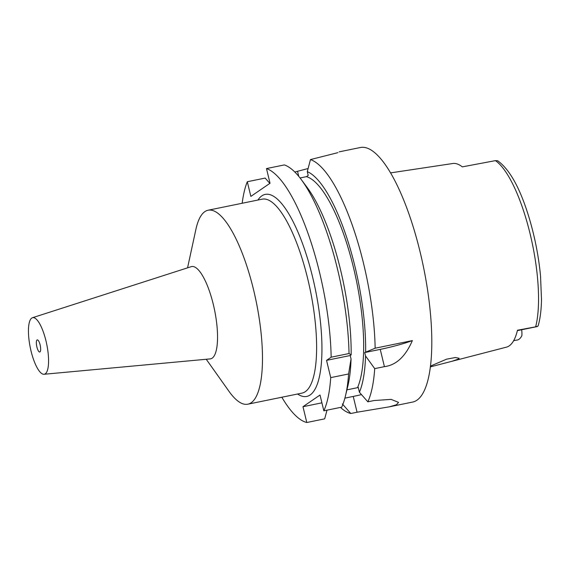 <?xml version="1.0" encoding="UTF-8"?>
<svg xmlns="http://www.w3.org/2000/svg" width="570" height="570" viewBox="0 0 570 570"><rect width="100%" height="100%" fill="white"/><g stroke="black" fill="none" stroke-linecap="round" stroke-linejoin="round"><path stroke-width="0.85" d="M495.43 160.633L497.674 160.761C510.171 169.775 520.93 189.703 529.943 220.561C535.237 238.93 538.764 257.391 540.531 275.951L541.5 299.464C541.322 310.044 540.182 318.908 538.08 326.047L535.636 326.831A93.929 27.303 -101.6 0 0 530.086 233.75A93.929 27.303 -101.6 0 0 530.064 233.664A93.929 27.303 -101.6 0 0 495.43 160.633L462.291 166.868A95.753 27.837 -101.6 0 0 452.801 163.512L390.621 172.874M430.3 366.902L506.459 347.144A94.934 27.595 -101.6 0 0 517.475 330.244L535.636 326.831M513.62 340.725L516.221 340.147C518.529 340.14 520.417 338.623 521.885 335.595A11.877 3.456 -101.6 0 0 521.65 329.759M452.017 361.273L458.608 358.986L459.128 358.245L455.323 357.54L446.545 359.178L430.393 366.132M337.903 152.653L310.472 159.579A129.931 37.77 78.4 0 1 363.517 263.326A129.931 37.77 78.4 0 1 375.153 348.199L364.722 352.552L365.548 355.972L374.711 368.633A129.931 37.77 78.4 0 1 367.835 401.814L374.105 400.532L391.113 399.378L398.565 402.384L396.492 404.743L389.403 406.816L412.53 402.085A129.931 37.77 -101.6 0 0 420.061 251.769A129.931 37.77 -101.6 0 0 360.475 147.495L339.129 151.862M374.711 368.633L384.422 366.645C396.2 365.149 405.512 356.464 412.359 340.589L375.153 348.199M389.403 406.816L357.062 412.224L353.243 396.428A32.996 3.848 -13.6 0 0 361.487 394.604M340.454 407.415A129.931 37.77 78.4 0 0 350.785 413.507L357.062 412.224M412.359 340.589A32.996 3.848 -13.6 0 1 380.24 349.382L364.722 352.552M365.548 355.972A119.194 34.649 78.4 0 1 359.421 392.26L358.202 387.208L357.511 387.685A113.43 32.974 -101.6 0 0 353.45 267.437A113.43 32.974 -101.6 0 0 306.453 176.65L308.213 175.446L307.287 171.62A119.194 34.649 78.4 0 1 354.939 266.418A119.194 34.649 78.4 0 1 365.641 351.925M359.421 392.26L367.835 401.814M344.893 398.138L353.243 396.428M350.785 413.507L342.378 403.952M321.915 402.833L302.976 406.709L320.019 395.017L323.838 410.813A129.931 37.77 78.4 0 0 330.721 377.625L348.591 373.97A129.931 37.77 -101.6 0 1 345.448 395.951A129.931 37.77 -101.6 0 1 341.715 407.158L323.838 410.813M357.511 387.685L346.93 389.844M330.721 377.625L326.539 360.361L331.163 357.19A129.931 37.77 78.4 0 0 319.528 272.325A129.931 37.77 78.4 0 0 266.482 168.57L270.03 183.255L250.857 196.408L247.302 181.73A129.931 37.77 78.4 0 0 242.172 203.262M302.976 406.709L306.795 422.505A129.931 37.77 78.4 0 1 281.829 397.233M297.576 394.012A103.12 29.975 -101.6 0 0 312.602 277.07A103.12 29.975 -101.6 0 0 257.918 200.042M326.539 360.361L350.222 355.523L351.141 354.889L349.032 353.535L331.163 357.19M349.032 353.535A129.931 37.77 -101.6 0 0 337.397 268.669A129.931 37.77 -101.6 0 0 301.188 179.465A129.931 37.77 -101.6 0 0 284.352 164.915L266.482 168.57M300.041 177.961L306.453 176.65M269.824 183.39L265.178 178.075L247.302 181.73M306.795 422.505L324.672 418.85L327.009 410.165M308.099 168.528L294.811 172.012M310.472 159.579L307.287 171.62M351.141 354.889A119.194 34.649 -101.6 0 0 340.44 269.382A119.194 34.649 -101.6 0 0 307.216 187.551L301.188 179.465M345.448 395.951L347.821 386.154A119.194 34.649 -101.6 0 0 351.049 358.936L348.591 373.97M350.222 355.523L351.049 358.936M247.8 404.194L301.936 393.122A98.995 28.778 -101.6 0 0 307.672 278.595A98.995 28.778 -101.6 0 0 262.271 199.151L208.143 210.216A98.995 28.778 78.4 0 1 253.536 289.66A98.995 28.778 78.4 0 1 247.8 404.194A98.995 28.778 78.4 0 1 229.012 391.355L206.247 359.271M187.559 267.85L195.895 229.404A98.995 28.778 78.4 0 1 208.143 210.216M44.025 374.269L210.123 358.908A47.103 13.694 -101.6 0 0 213.287 304.344A47.103 13.694 78.4 0 0 191.263 266.653L32.462 317.725A28.871 8.393 78.4 0 1 45.963 340.824A28.871 8.393 78.4 0 1 44.025 374.269A28.871 8.393 78.4 0 1 31.051 351.063A28.871 8.393 78.4 0 1 32.462 317.725M36.907 347.037A6.184 1.796 -101.6 0 0 39.75 352.004A6.184 1.796 -101.6 0 0 40.107 344.85A6.184 1.796 -101.6 0 0 37.271 339.884A6.184 1.796 -101.6 0 0 36.907 347.037M514.966 340.425L513.634 340.696M517.403 330.543L534.461 327.052M384.422 366.645L380.24 349.382M298.758 176.372L297.568 171.449M517.375 330.636L537.254 326.574M430.977 366.738L430.293 366.909"/></g></svg>
